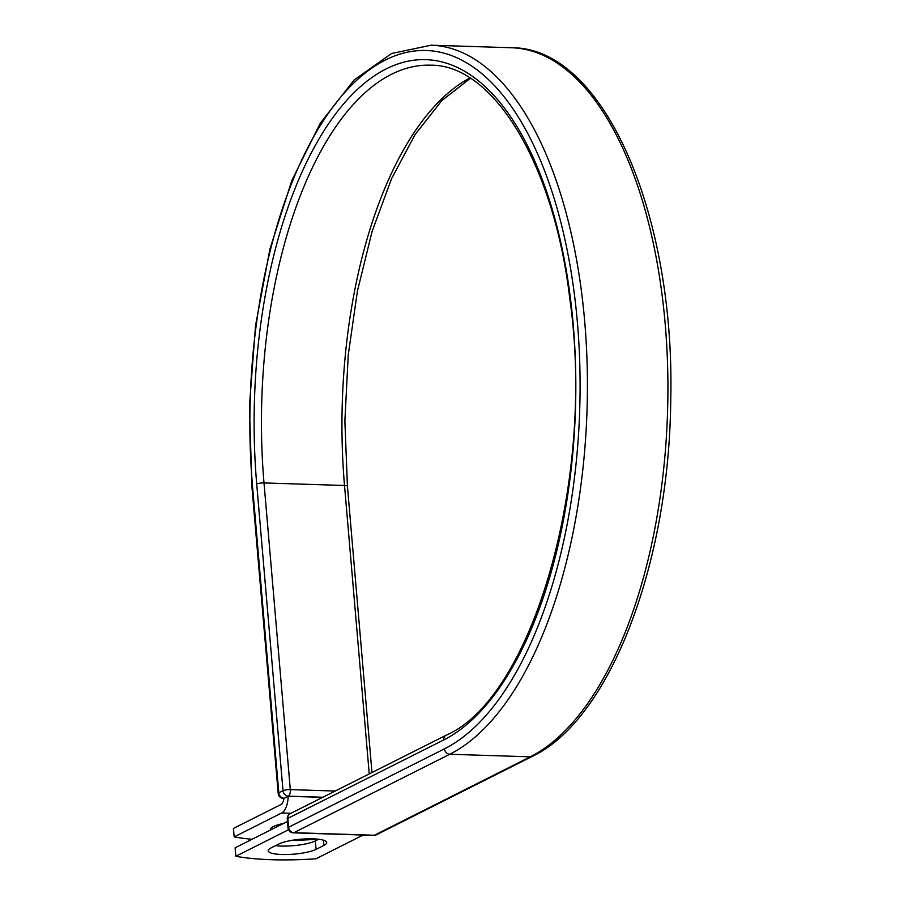 <?xml version="1.0" encoding="UTF-8"?>
<svg xmlns="http://www.w3.org/2000/svg" width="904" height="904" viewBox="0 0 904 904"><rect width="100%" height="100%" fill="white"/><g stroke="black" fill="none" stroke-linecap="round" stroke-linejoin="round"><path stroke-width="1.36" d="M281.89 854.506A25.448 5.526 175.1 0 0 316.072 849.353L323.881 845.421A25.448 5.526 175.1 0 0 326.717 842.539A25.448 5.526 175.1 0 0 307.145 838.844A25.448 5.526 175.1 0 0 278.861 843.997L271.053 847.918A25.448 5.526 175.1 0 0 268.217 850.811A25.448 5.526 175.1 0 0 281.89 854.506M275.573 845.647A25.448 5.526 175.1 0 0 281.167 846.054A25.448 5.526 175.1 0 0 315.349 840.901L318.637 839.24M281.212 824.617A25.448 5.526 -4.9 0 1 279.212 824.459M270.601 829.951A25.448 5.526 -4.9 0 1 270.454 829.476A25.448 5.526 -4.9 0 1 283.517 823.454M234.17 836.889L281.686 812.978A16.95 7.887 -88.2 0 0 288.173 796.311L284.274 798.277A5.435 2.531 91.8 0 1 283.969 798.379A8.26 3.842 -88.2 0 1 280.963 804.526L233.447 828.437L234.17 836.889A113.181 24.566 175.1 0 0 252.058 839.285M291.337 840.437A113.181 24.566 175.1 0 0 314.264 839.42L315.247 838.935M322.739 797.305L288.173 796.311M363.137 835.047L315.925 858.8A113.181 24.566 -4.9 0 1 235.831 856.269L235.108 847.805L287.472 821.465M288.534 829.748L235.831 856.269M315.349 840.901L316.072 849.353M290.986 813.272L281.686 812.978M322.841 797.249L288.263 796.153L284.274 798.277M470.396 78.332L441.864 100.547L415.185 134.402L391.579 178.63L372.064 231.537L357.43 291.088L348.243 355.012L344.876 420.902L347.43 486.273A5.435 1.175 175.1 0 0 344.514 485.493L264.013 482.939A5.435 1.175 175.1 0 0 256.713 484.035A344.978 160.562 -88.2 0 1 386.211 68.896A344.978 160.562 -88.2 0 1 573.226 324.796A344.978 160.562 -88.2 0 1 443.74 739.935A5.435 4.667 63.3 0 1 446.101 735.234L290.229 813.656A5.435 4.667 63.3 0 0 287.867 818.357L288.625 827.25A5.435 4.667 63.3 0 0 293.89 832.686L449.751 754.264L530.252 756.817A359.555 167.342 -88.2 0 0 667.66 367.973A359.555 167.342 -88.2 0 0 511.664 47.754L431.163 45.2A359.555 167.342 -88.2 0 1 587.159 365.431A359.555 167.342 -88.2 0 1 449.751 754.264A5.435 4.667 63.3 0 1 444.497 748.828A354.119 164.81 -88.2 0 0 577.419 322.683A354.119 164.81 -88.2 0 0 385.443 60.003A354.119 164.81 -88.2 0 0 252.521 486.149A5.435 1.175 175.1 0 0 251.911 486.77L278.206 793.441A5.435 1.175 -4.9 0 1 278.805 792.831L283.008 790.717A5.435 1.175 -4.9 0 1 290.308 789.621L335.192 791.034M252.521 486.149L278.805 792.831A5.435 4.667 -116.7 0 0 284.071 798.266A5.435 2.531 91.8 0 1 283.449 798.413L283.969 798.424M469.843 77.981A339.542 158.03 -88.2 0 0 344.514 485.493L369.239 773.903M446.101 735.234C532.253 698.295 595.86 480.453 569.825 298.987C553.892 162.505 492.59 64.274 430.53 65.201A339.542 158.03 -88.2 0 0 264.013 482.939L290.308 789.621A5.435 2.531 91.8 0 1 288.263 796.153A5.435 4.667 -116.7 0 1 283.008 790.717L256.713 484.035M444.497 748.828L288.625 827.25A5.435 1.175 175.1 0 0 288.026 827.872A5.435 5.435 0 0 0 293.258 832.833A5.435 2.531 91.8 0 0 293.89 832.686L374.392 835.239L530.252 756.817A5.435 4.667 63.3 0 0 532.241 756.388C609.827 719.866 669.129 564.164 670.723 400.867C675.48 214.248 603.612 47.302 511.664 47.754M443.74 739.935L287.867 818.357A5.435 1.175 175.1 0 0 287.257 818.979L288.026 827.872M293.258 832.833L373.759 835.386A5.435 2.531 91.8 0 0 374.392 835.239A5.435 4.667 63.3 0 0 376.38 834.81L532.241 756.388M323.429 840.178L323.881 845.421M347.43 486.273L371.973 772.536M431.163 45.2L391.545 53.517L354.052 80.072L320.366 123.091L291.902 180.337L269.934 248.995L255.538 325.587L249.425 406.224L251.911 486.77M278.206 793.441A5.435 5.435 0 0 0 283.449 798.413M290.229 813.656A5.435 5.435 0 0 0 287.257 818.979M373.759 835.386A5.435 5.435 0 0 0 376.38 834.81"/></g></svg>
